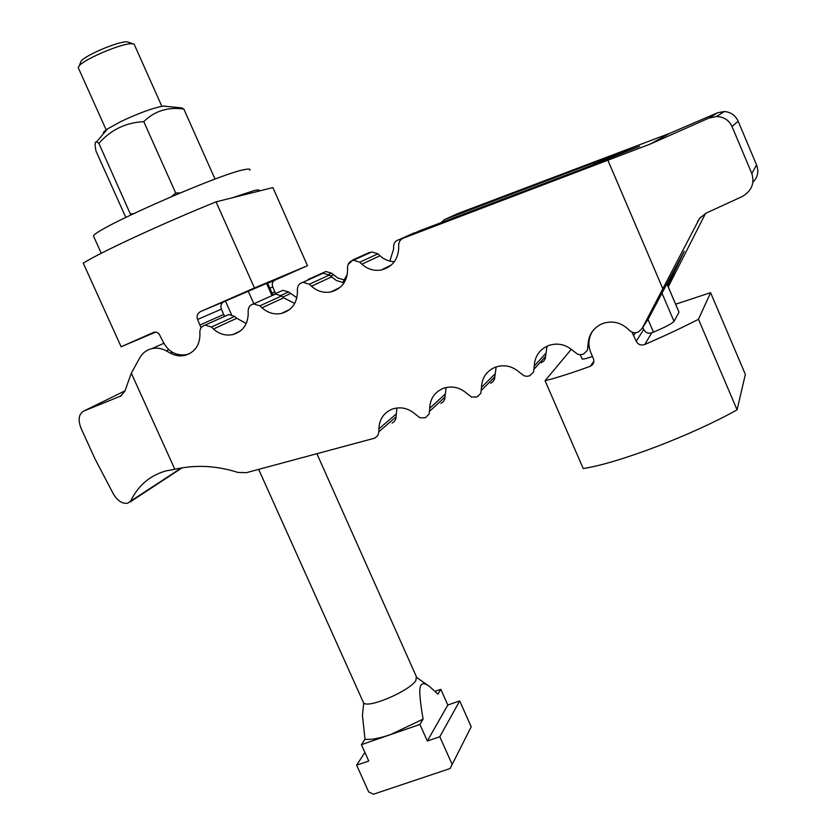 <?xml version="1.0" encoding="UTF-8"?>
<svg xmlns="http://www.w3.org/2000/svg" width="836" height="836" viewBox="0 0 836 836"><rect width="100%" height="100%" fill="white"/><g stroke="black" fill="none" stroke-linecap="round" stroke-linejoin="round"><path stroke-width="1.25" d="M639.603 146.342L579.202 170.21L419.996 230.631L403.401 238.114L650.22 144.074L669.458 133.446L458.013 213.493L444.47 219.596L594.365 162.654L639.603 146.342M648.611 318.349L684.266 251.26L667.682 285.536M556.672 344.098L555.261 344.139M541.362 362.761L543.755 361.089L545.271 358.602L547.026 346.188M490.669 383.243L493.021 381.603L494.494 379.136L496.145 366.899M440.917 403.349L443.226 401.729L444.668 399.294L446.121 387.507M392.074 423.079L394.341 421.49L395.752 419.087L396.943 407.968M131.315 373.19L174.839 469.289L165.883 470.929C149.822 475.517 138.076 485.58 130.646 501.13L127.72 503.209C122.296 504.024 117.448 500.827 113.184 493.595L95.095 459.068L81.092 428.366C77.821 419.891 78.668 414.144 83.61 411.134L120.593 396.097L124.825 391.332L131.315 373.19L139.706 357.912C142.486 353.043 146.551 349.95 151.912 348.622C156.823 347.567 161.599 348.309 166.27 350.838L168.882 349.636M174.839 469.289C195.467 464.555 216.472 465.6 237.873 472.424L246.296 472.695L374.779 438.127L377.841 435.556L378.948 431.648L396.097 416.83M246.244 323.542L236.755 318.286L234.78 316.416L228.625 314.587L226.284 315.632M294.732 303.416L283.634 297.815L281.627 295.934L275.472 294.084L272.923 295.233M344.108 282.787L336.385 280.52L329.342 275.065L323.198 273.205L320.418 274.459M394.393 261.668C388.928 261.501 384.132 259.526 379.993 255.743L377.945 253.82L371.832 251.939L368.77 253.318M440.98 222.669L444.47 219.596M389.806 261.072L393.641 248.971L393.62 246.348C393.84 242.774 395.637 240.559 399.012 239.702L400.966 239.66M348.121 264.479L353.064 259.808L354.579 259.703M342.791 282.631L347.306 274.239M304.471 281.617L309.32 279.433M391.509 264.876L381.31 269.986C392.188 267.071 397.988 259.787 398.699 248.125L398.678 245.188C398.814 241.803 400.392 239.441 403.401 238.114M381.31 269.986C374.047 271.178 367.579 269.244 361.915 264.186L359.783 262.19L377.945 253.82M340.147 287.365L330.931 291.921C341.422 288.963 346.961 281.805 347.567 270.446L347.525 267.541C347.755 263.591 349.72 261.156 353.429 260.215L359.783 262.19M330.931 291.921C323.678 293.217 317.199 291.304 311.483 286.205L309.383 284.219L329.342 275.065M289.831 309.351L281.46 313.448C291.586 310.459 296.905 303.426 297.417 292.339L297.365 289.475C297.543 285.63 299.424 283.226 302.998 282.275L309.383 284.219M281.46 313.448C274.239 314.817 267.76 312.936 262.013 307.794L259.933 305.83L281.627 295.934M240.528 330.868L232.878 334.567C242.68 331.578 247.79 324.661 248.208 313.824L248.146 310.982C248.292 307.23 250.1 304.879 253.548 303.907L259.933 305.83M232.878 334.567C225.699 336.009 219.241 334.149 213.483 328.987L211.424 327.033L234.78 316.416M201.089 327.796L197.578 319.467C196.418 315.945 197.453 313.291 200.671 311.514L254.447 287.981L216.064 201.863C164.452 222.648 101.146 251.929 83.245 263.11L121.136 346.773L154.273 332.091L156.781 332.331L159.07 333.867L162.842 341.276C168.172 351.716 176.114 356.146 186.658 354.589L185.164 355.31C194.673 352.311 199.595 345.508 199.929 334.891L199.846 332.091C199.971 328.423 201.706 326.103 205.039 325.131L211.424 327.033M185.164 355.31C180.116 356.46 175.205 355.749 170.429 353.158L166.27 350.838M296.874 297.741L288.556 291.952L282.934 290.311L280.791 291.273M344.756 280.091L337.838 278.054L331.526 273.163L325.904 271.501L323.574 272.546M371.079 252.273L367.056 253.517M415.116 232.836L411.26 234.184M650.22 144.074L708.865 118.127L716.546 116.507C723.861 116.841 729.013 120.185 732.022 126.518L751.815 173.512C754.824 183.429 751.554 191.141 742.002 196.648L705.918 213.211L699.533 218.447L642.09 328.506L638.244 332.08C635.067 333.261 632.183 332.749 629.581 330.544L627.355 328.475C619.967 322.163 611.733 320.522 602.652 323.542C593.518 327.545 588.659 334.473 588.074 344.338L587.374 350.315L583.455 354.13L580.299 354.746L577.739 354.276L572.764 350.524C565.449 344.254 557.33 342.614 548.406 345.602C539.481 349.532 534.758 356.355 534.246 366.084L533.587 371.989L529.752 375.751L527.297 376.325L524.141 375.866L519.229 372.145C511.998 365.917 503.993 364.277 495.225 367.223C486.5 371.09 481.912 377.809 481.463 387.402L480.846 393.244L477.095 396.943L471.577 397.037L466.739 393.348C459.581 387.162 451.691 385.521 443.08 388.426C434.542 392.22 430.091 398.856 429.704 408.313L429.119 414.081L425.44 417.728L420.027 417.801L415.252 414.144C408.167 408.01 400.402 406.369 391.948 409.222C383.588 412.953 379.251 419.484 378.917 428.826L378.948 431.648M662.655 288.347L608.012 160.502M752.933 182.206C757.75 177.357 758.973 171.62 756.58 165.005L738.167 121.23C735.366 115.316 730.758 112.076 724.352 111.522L717.727 112.735L669.458 133.446M668.257 286.884L705.532 213.41M130.082 501.997L182.091 467.846M224.539 316.416L221.394 309.163C220.255 305.819 221.112 303.322 223.964 301.681L267.53 283.007L272.954 295.212M254.447 287.981L307.481 265.681L274.793 280.238C272.4 281.617 271.721 283.853 272.745 286.947L275.608 293.582M186.658 354.589L189.594 353.618M216.064 201.863L272.891 187.577L307.481 265.681M121.136 346.773L155.778 332.07M592.484 356.481C586.778 358.498 583.34 359.344 582.149 359.02L581.95 358.55M666.825 283.54L678.999 312.162L674.025 321.348C671.841 323.741 664.986 327.325 653.449 332.122L651.777 332.791C648.193 333.825 645.507 332.718 643.71 329.457L642.811 327.378M675.655 304.2L710.6 292.673L698.478 319.289C682.531 327.493 664.63 335.894 644.765 344.505C640.993 345.749 638.14 344.662 636.217 341.255L631.922 332.07M593.424 330.053C588.471 336.908 587.614 344.442 590.833 352.667L593.33 358.456C594.469 361.988 593.518 364.58 590.477 366.21L590.216 366.314C572.002 372.929 556.954 377.736 545.072 380.725L583.225 468.547C617.835 463.301 691.759 435.316 737.08 409.828L698.478 319.289M710.6 292.673L745.357 374.392L737.08 409.828M571.302 349.27L545.072 380.725M232.502 197.724L254.039 190.608C258.136 189.605 259.766 189.678 258.93 190.827L258.648 191.151M93.998 237.184L93.507 236.107C93.517 229.294 220.516 173.386 244.697 169.562C248.867 168.715 250.57 168.935 249.797 170.241M103.35 133.237C103.047 132.443 104.458 130.98 107.604 128.869L121.157 121.398C139.445 112.839 153.511 107.75 163.354 106.12L181.6 107.854L183.836 109.035C167.942 106.789 154.587 110.989 143.771 121.648C125.808 122.558 110.854 129.789 98.888 143.364L96.589 141.806C94.813 141.587 94.656 144.774 96.098 151.358L125.797 217.35M163.354 106.12L165.361 106.109M183.836 109.035L214.936 178.883M143.771 121.648L175.706 193.022L171.714 196.481M180.21 192.897L175.706 193.022M98.888 143.364L130.782 214.946M133.582 213.608L130.677 214.026M363.326 706.848L362.437 715.302L364.998 739.233L361.413 744.667L390.506 734.614C379.22 738.439 370.714 739.975 364.998 739.233M423.1 719.127L390.506 734.614L419.933 724.457L423.1 719.127C419.494 698.279 418.846 686.941 421.156 685.123C422.452 682.782 425.325 683.305 429.767 686.669L437.939 694.183L440.833 689.313L435.075 691.33M316.896 453.739L416.286 676.449L415.973 680.295C410.403 690.64 367.746 709.001 363.566 702.846L362.981 701.55M161.86 106.318L134.554 45.134L133.864 44.057L131.837 43.723C122.359 43.044 84.781 58.802 79.242 65.804L78.197 67.591L78.605 68.5M80.266 63.202L81.082 61.101C85.962 54.915 118.712 41.183 127.082 41.8L133.635 43.963M361.413 744.667L368.77 761.011L356.627 765.159L368.697 791.953L373.493 794.2L450.102 768.535L471.201 726.777L450.102 768.535M440.833 689.313L447.824 705.02L459.695 700.902L471.201 726.777M459.695 700.902L439.799 736.746L451.962 764M439.799 736.746L427.321 741.01L419.933 724.457M427.321 741.01L447.824 705.02M356.627 765.159L364.904 752.41M130.646 501.13L181.381 467.961M595.013 164.159L594.365 162.654M361.915 264.186L379.993 255.743M311.483 286.205L331.37 276.977M262.013 307.794L283.634 297.815M213.483 328.987L236.755 318.286M170.429 353.158L172.383 352.238M120.593 396.097L121.46 395.668M83.61 411.134L125.003 390.851M280.99 295.39L288.556 291.952M282.861 297.094L290.364 293.645M328.632 274.48L331.526 273.163M330.523 276.173L333.345 274.866M378.917 428.826L396.076 414.123M429.714 411.166L445.034 397.016M429.704 408.313L445.024 394.279M481.463 390.287L494.881 376.837M481.463 387.402L494.891 374.058M534.225 369.01L545.668 356.272M534.246 366.084L545.699 353.461M588.042 347.295L589.046 346.02M588.074 344.338L588.889 343.314M642.09 328.506L649.405 317.126M708.865 118.127L717.727 112.735M732.022 126.518L738.167 121.23M697.537 221.519L700.725 217.088M751.815 173.512L756.58 165.005M225.417 301.044L231.488 314.618M248.208 291.116L253.851 303.771M266.538 283.394L271.993 295.651M267.635 283.258L274.793 280.238M200.671 311.514L223.964 301.681M269.84 288.201L272.745 286.947M197.578 319.467L221.394 309.163M272.003 293.081L274.908 291.795M200.044 324.964L223.766 314.451M653.449 332.122L647.973 319.352M678.999 312.162L666.794 283.603M674.025 321.348L661.893 292.976M651.777 332.791L644.765 344.505M593.853 361.33L590.216 366.314M643.71 329.457L636.217 341.255M635.485 332.718L633.709 335.414M371.832 251.939L353.429 260.215M323.198 273.205L302.998 282.275M275.472 294.084L253.548 303.907M228.625 314.587L205.039 325.131M163.856 343.293L151.912 348.622M282.934 290.311L272.797 294.847M325.904 271.501L307.909 279.558M369.606 252.378L353.064 259.808M414.06 232.93L399.012 239.702M724.352 111.522L716.546 116.507M580.299 354.746L582.149 359.02M590.477 366.21L593.832 361.612M93.507 236.107L101.271 253.287M107.604 128.869L96.589 141.806M363.733 703.003L362.437 715.302M78.197 67.591L106.297 130.144M258.679 469.372L363.566 702.846M81.082 61.101L79.242 65.804M416.861 677.63L427.729 685.238"/></g></svg>
